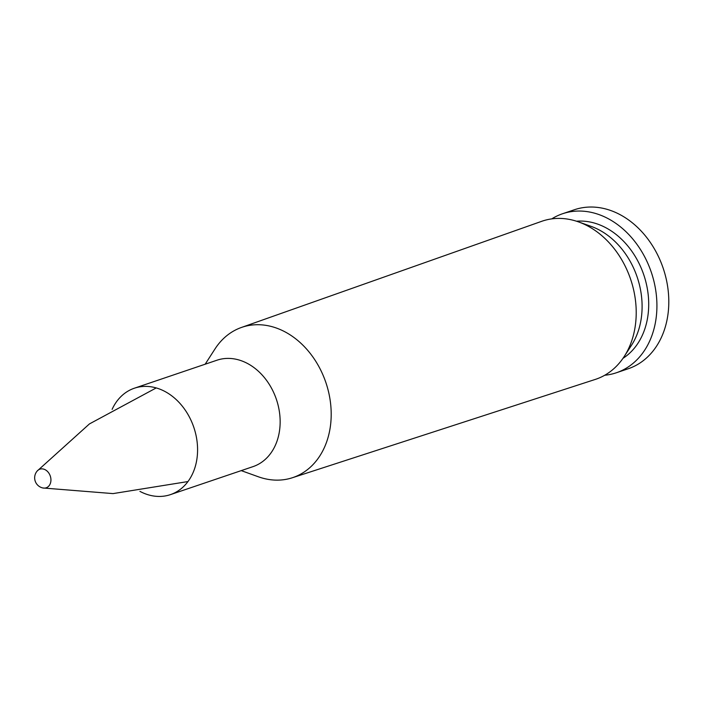 <?xml version="1.0" encoding="UTF-8"?>
<svg xmlns="http://www.w3.org/2000/svg" width="704" height="704" viewBox="0 0 704 704"><rect width="100%" height="100%" fill="white"/><g stroke="black" fill="none" stroke-linecap="round" stroke-linejoin="round"><path stroke-width="1.06" d="M604.727 375.25A83.934 65.331 -108.7 0 0 616.387 372.759L628.267 368.738A83.934 65.331 -108.7 0 0 663.194 268.268A83.934 65.331 -108.7 0 0 574.376 209.748L562.487 213.77A83.934 65.331 -108.7 0 0 551.725 218.891M616.387 372.759A83.934 65.331 -108.7 0 0 651.314 272.29A83.934 65.331 -108.7 0 0 562.487 213.77M622.987 358.327A73.726 57.385 -108.7 0 0 643.782 274.842A73.726 57.385 -108.7 0 0 576.514 221.223M241.234 470.624L258.271 476.749A79.341 61.758 -108.7 0 0 292.292 477.77L595.285 379.421A83.468 64.97 -108.7 0 0 624.14 356.611L631.444 345.356A73.726 57.385 -108.7 0 0 591.114 226.371L578.468 221.883A83.468 64.97 -108.7 0 0 541.684 221.32L241.349 327.492A79.341 61.758 -108.7 0 0 214.966 348.99L205.163 364.214M624.14 356.611A83.468 64.97 -108.7 0 0 578.468 221.883M292.292 477.77A79.341 61.758 -108.7 0 0 325.899 382.606A79.341 61.758 -108.7 0 0 241.349 327.492M139.92 491.366A56.179 43.727 -108.7 0 0 170.447 494.622L253.018 466.629A56.179 43.727 -108.7 0 0 276.399 399.388A56.179 43.727 -108.7 0 0 216.946 360.219L134.376 388.212A56.179 43.727 -108.7 0 0 112.121 409.358M170.447 494.622A56.179 43.727 -108.7 0 0 193.829 427.372A56.179 43.727 -108.7 0 0 134.376 388.212M37.171 471.029A9.83 7.647 71.3 0 1 43.463 469.066A9.83 7.647 71.3 0 1 50.934 480.295A9.83 7.647 71.3 0 1 42.9 487.978M37.11 471.108A10.393 10.393 0 0 0 42.812 487.96M187.959 481.554L113.045 493.601L42.874 487.978M156.226 387.93L89.434 423.922L37.136 471.064"/></g></svg>
